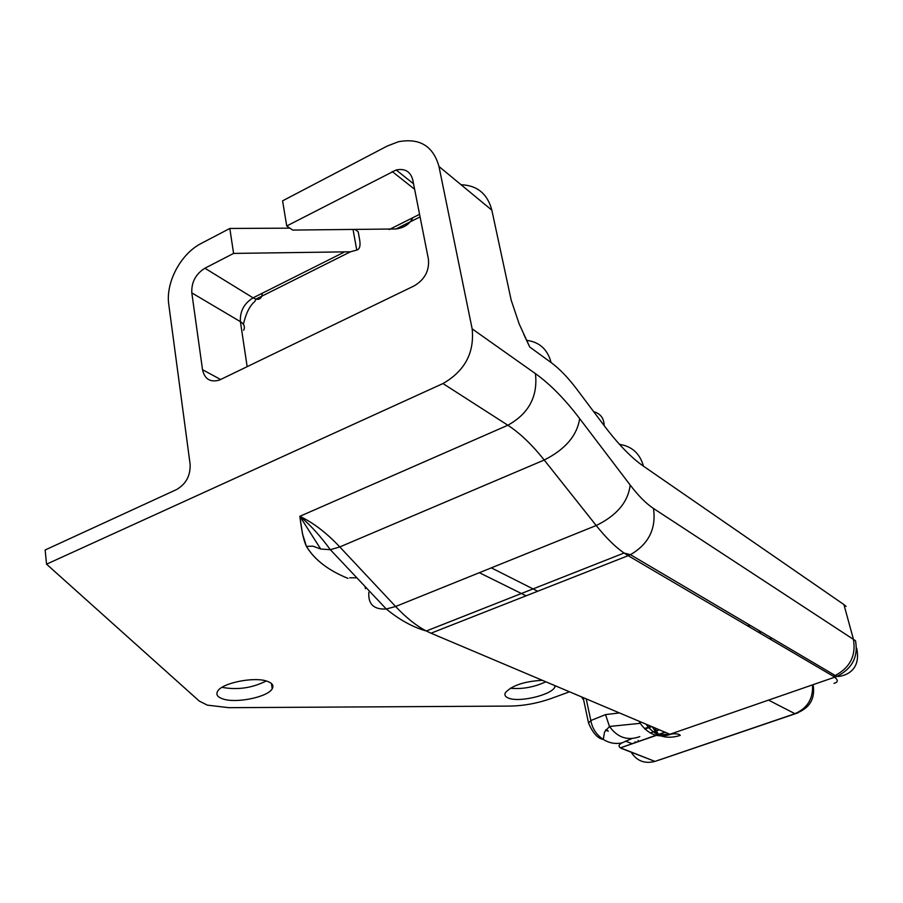 <?xml version="1.0" encoding="UTF-8"?>
<svg xmlns="http://www.w3.org/2000/svg" width="903" height="903" viewBox="0 0 903 903"><rect width="100%" height="100%" fill="white"/><g stroke="black" fill="none" stroke-linecap="round" stroke-linejoin="round"><path stroke-width="1.35" d="M353.096 229.757L356.764 250.075L350.432 251.79L233.584 253.416L229.825 228.459L201.346 243.37C180.758 253.698 165.43 282.56 168.793 304.65L190.104 464.153C190.589 475.531 186.097 483.997 176.604 489.539L45.15 549.983L46.55 564.172L442.955 383.549C464.808 371.031 474.538 352.802 472.156 328.873L438.971 166.479C433.192 146.015 419.658 137.775 398.37 141.748L387.274 146.026L282.583 200.838L286.725 225.987L292.696 230.073L395.965 228.978C404.273 227.782 409.872 224.034 412.773 217.736M233.584 253.416L204.913 268.214C195.691 274.049 191.323 282.278 191.808 292.888L202.52 369.699C204.654 379.181 210.297 382.635 219.452 380.061L414.217 285.856C424.749 279.546 429.489 270.663 428.417 259.206L412.773 179.878C410.459 171.502 404.928 168.206 396.157 169.978L286.725 225.987M229.825 228.459L289.897 228.154M356.764 250.075C359.665 249.262 360.636 245.853 359.665 239.848L358.186 231.755L355.387 229.734M266.216 680.964C252.219 688.052 237.489 690.174 222.003 687.341M545.875 681.776C534.091 687.217 522.227 689.373 510.285 688.244M46.55 564.172L199.224 701.044L207.351 705.141L228.82 707.681L510.093 706.09C523.853 705.83 537.511 703.313 551.078 698.538L569.545 691.788M368.853 592.244C367.95 604.118 373.763 609.694 386.281 608.994L395.616 606.5L339.799 546.936C326.751 533.03 313.431 522.814 299.83 516.313L302.46 533.707L306.399 546.383L312.923 546.157L320.723 549.035L330.351 549.701L339.799 546.936L544.216 460.022C532.036 444.694 519.925 433.101 507.858 425.234L299.83 516.313L320.723 549.035M542.387 680.298C524.191 681.359 511.854 685.512 505.353 692.748C504.258 695.017 505.251 696.777 508.333 698.042C518.807 702.816 551.812 694.971 554.939 686.935L555.322 685.772M222.939 698.945C236.27 703.595 267.954 697.06 272.209 688.775C274.004 685.614 272.367 683.12 267.299 681.302C254.511 676.403 221.957 682.916 217.646 691.246C215.749 694.576 217.51 697.15 222.939 698.945M438.971 166.479L491.842 210.173L511.2 300.225L519.157 323.895L529.745 347.012L523.684 334.155M491.842 210.173C487.53 193.863 477.258 185.375 461.049 184.731M349.675 577.796L356.877 577.818M364.914 586.34L365.478 588.677M537.68 591.251L491.322 567.863M630.17 485.035L579.658 418.597C577.107 435.573 565.289 449.378 544.216 460.022L596.206 525.512C616.805 515.489 628.127 502 630.17 485.035C638.489 495.905 646.266 503.716 653.479 508.457L855.525 640.758C858.392 656.797 852.218 668.671 837.013 676.37L834.632 677.216C838.334 680.151 838.119 682.194 834 683.368L834.959 683.007M526.077 595.822L479.346 572.694M645.95 724.093C654.641 736.114 666.075 739.884 680.252 735.403C679.417 734.049 676.595 733.563 671.787 733.947L670.545 734.049M639.042 721.17L640.238 723.326C648.58 734.986 659.1 738.53 671.787 733.947M750.585 625.576L748.677 625.971L748.226 624.187M583.699 700.186L581.566 696.868M619.537 712.918L605.518 714.612L590.822 720.538L588.564 723.122L583.135 697.534M605.518 714.612L609.491 726.463C617.494 737.627 627.608 741.013 639.832 736.611M586.205 698.832L590.822 720.538C592.312 728.574 596.465 734.861 603.272 739.422C609.344 743.158 615.643 744.286 622.167 742.819C618.758 744.603 618.137 746.205 620.293 747.628L621.603 748.485L620.598 747.808L665.319 732.277M631.784 738.598L622.167 742.819M770.417 637.281L770.598 638.5L772.031 638.229M606.06 729.556L608.34 731.193L605.563 730.245M760.777 633.613L758.904 630.486M638.094 740.37L638.455 741.329M635.125 742.48L634.978 741.837L635.904 742.21M658.389 734.399L654.788 727.841L652.192 726.746L657.542 734.692M419.568 214.327L389.204 229.554M392.184 171.536L414.624 189.269M220.682 379.531L202.52 369.699M191.808 292.888L240.401 321.66L247.162 366.72M343.682 252.388L253.066 297.855L204.913 268.214M243.404 324.335C245.932 313.341 249.736 305.722 254.815 301.478L255.933 299.13L253.066 297.855C244.047 303.419 239.826 311.354 240.401 321.66C244.205 324.075 245.277 326.965 243.618 330.34M306.399 546.383C314.458 559.736 328.308 570.403 347.982 578.383C328.286 570.357 314.436 559.691 306.456 546.371C302.087 537.782 300.236 518.796 299.988 516.798L300.439 517.205M579.658 418.597C564.883 399.171 550.153 384.17 535.445 373.628C537.985 396.417 528.786 413.619 507.858 425.234L442.955 383.549M535.445 373.628L472.156 328.873M856.654 648.14C862.376 674.597 838.56 676.957 837.013 676.37L835.196 675.512L833.3 676.245L628.161 555.672L431.002 633.206L426.318 630.994C416.385 625.847 406.147 617.675 395.616 606.5L596.206 525.512C606.003 537.782 615.282 546.958 624.041 553.031L628.161 555.672L630.452 554.679L835.196 675.512C850.208 667.52 856.27 655.341 853.358 638.997L843.921 604.57L846.1 606.432M526.584 340.375C539.418 341.932 547.579 349.337 551.09 362.554C559.567 368.796 568.201 377.759 576.983 389.441L604.152 425.618C618.307 444.344 631.411 457.866 643.467 466.185L843.921 604.57M551.09 362.554L529.745 347.012M350.432 251.79L255.933 299.13C259.737 299.943 261.87 297.967 262.322 293.215M299.92 516.437L303.081 519.033C312.02 526.833 321.118 537.048 330.351 549.701L386.281 608.994C399.544 619.887 412.885 627.224 426.318 630.994L624.041 553.031L630.452 554.679C648.693 544.069 656.368 528.65 653.479 508.457M619.526 444.389C631.919 446.24 639.9 453.509 643.467 466.185M604.152 425.618C604.028 418.303 600.529 413.642 593.655 411.644M431.002 633.206L669.902 734.274L834.632 677.216L833.3 676.245M669.597 734.128L655.95 735.268M659.427 729.793L650.25 732.988M651.853 726.588L644.855 729.037M625.519 741.115L631.84 743.62M797.902 712.862L658.919 760.1M621.874 748.384L654.957 761.41C644.629 764.085 636.649 760.924 630.994 751.928M812.508 684.88C813.31 698.617 807.451 708.212 794.922 713.675L768.532 700.118M413.54 183.783L396.157 169.978M420.076 216.901L395.965 228.978M272.209 688.775L271.442 683.503M554.939 686.935L554.634 685.479M588.564 723.122C592.876 733.112 597.775 738.552 603.272 739.422L604.547 732.028L609.491 726.463L640.238 723.326L639.99 721.576M664.947 732.119L620.271 747.91M610.089 727.389L610.834 726.317M651.086 726.26L644.403 728.597M813.118 684.677C815.443 699.103 809.393 708.776 794.979 713.697L654.957 761.41L621.603 748.485"/></g></svg>
